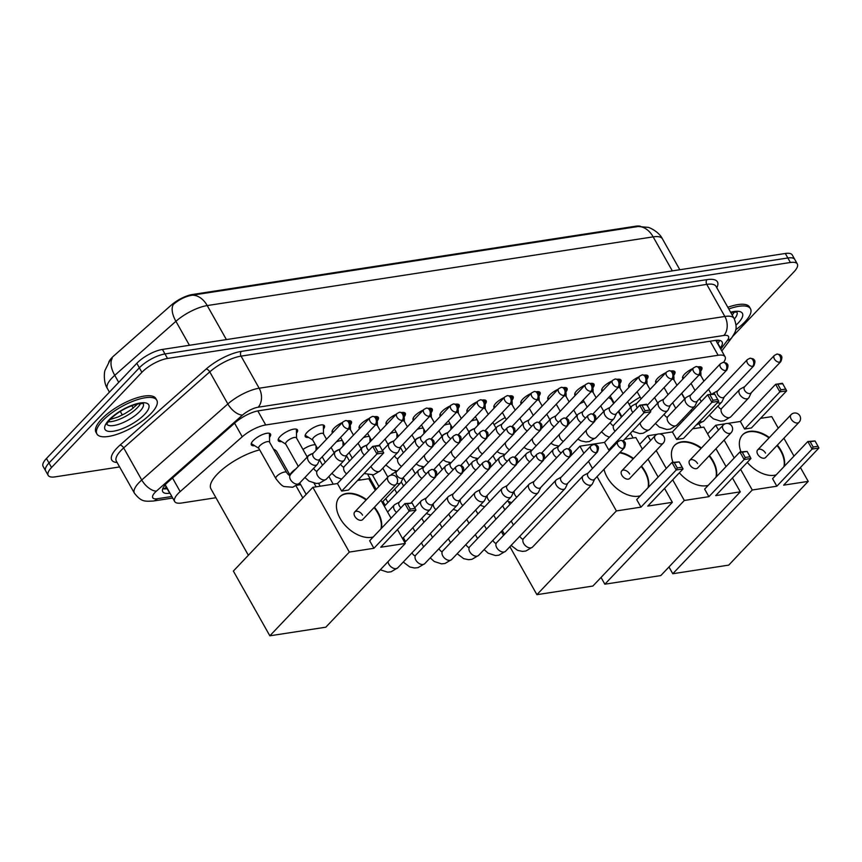 <?xml version="1.0" encoding="UTF-8"?>
<svg xmlns="http://www.w3.org/2000/svg" width="862" height="862" viewBox="0 0 862 862"><rect width="100%" height="100%" fill="white"/><g stroke="black" fill="none" stroke-linecap="round" stroke-linejoin="round"><path stroke-width="1.29" d="M683.07 378.849A11.001 3.739 -29.4 0 1 682.693 378.418A11.001 3.739 -29.4 0 1 684.493 374.227A11.001 3.739 -29.4 0 1 692.865 368.527M698.306 366.813A11.001 3.739 -29.4 0 1 701.862 367.621A11.001 3.739 -29.4 0 1 701.14 370.52M656.111 382.997A11.001 3.739 -29.4 0 1 655.734 382.577A11.001 3.739 -29.4 0 1 657.534 378.375A11.001 3.739 -29.4 0 1 665.906 372.686M671.347 370.962A11.001 3.739 -29.4 0 1 674.903 371.781A11.001 3.739 -29.4 0 1 674.181 374.679M629.152 387.157A11.001 3.739 -29.4 0 1 628.775 386.726A11.001 3.739 -29.4 0 1 630.575 382.534A11.001 3.739 -29.4 0 1 638.947 376.834M644.388 375.121A11.001 3.739 -29.4 0 1 647.944 375.929A11.001 3.739 -29.4 0 1 647.222 378.827M602.204 391.305A11.001 3.739 -29.4 0 1 601.816 390.885A11.001 3.739 -29.4 0 1 603.615 386.682A11.001 3.739 -29.4 0 1 611.988 380.993M617.429 379.269A11.001 3.739 -29.4 0 1 620.985 380.088A11.001 3.739 -29.4 0 1 620.263 382.987M575.245 395.464A11.001 3.739 -29.4 0 1 574.857 395.033A11.001 3.739 -29.4 0 1 576.656 390.842A11.001 3.739 -29.4 0 1 585.029 385.142M590.47 383.428A11.001 3.739 -29.4 0 1 594.026 384.236A11.001 3.739 -29.4 0 1 593.304 387.135M548.286 399.612A11.001 3.739 -29.4 0 1 547.898 399.192A11.001 3.739 -29.4 0 1 549.697 394.99A11.001 3.739 -29.4 0 1 558.07 389.301M563.511 387.577A11.001 3.739 -29.4 0 1 567.067 388.396A11.001 3.739 -29.4 0 1 566.345 391.294M521.327 403.772A11.001 3.739 -29.4 0 1 520.939 403.341A11.001 3.739 -29.4 0 1 522.738 399.149A11.001 3.739 -29.4 0 1 531.111 393.449M536.552 391.736A11.001 3.739 -29.4 0 1 540.108 392.544A11.001 3.739 -29.4 0 1 539.386 395.442M494.368 407.92A11.001 3.739 -29.4 0 1 493.98 407.5A11.001 3.739 -29.4 0 1 495.779 403.297A11.001 3.739 -29.4 0 1 504.151 397.608M509.593 395.884A11.001 3.739 -29.4 0 1 513.149 396.703A11.001 3.739 -29.4 0 1 512.427 399.591M467.409 412.068A11.001 3.739 -29.4 0 1 467.021 411.648A11.001 3.739 -29.4 0 1 468.82 407.457A11.001 3.739 -29.4 0 1 477.192 401.757M482.634 400.033A11.001 3.739 -29.4 0 1 486.19 400.852A11.001 3.739 -29.4 0 1 485.468 403.75M440.45 416.227A11.001 3.739 -29.4 0 1 440.062 415.807A11.001 3.739 -29.4 0 1 441.861 411.605A11.001 3.739 -29.4 0 1 450.233 405.916M455.675 404.192A11.001 3.739 -29.4 0 1 459.23 405.011A11.001 3.739 -29.4 0 1 458.509 407.898M413.491 420.376A11.001 3.739 -29.4 0 1 413.103 419.956A11.001 3.739 -29.4 0 1 414.902 415.753A11.001 3.739 -29.4 0 1 423.274 410.064M428.716 408.34A11.001 3.739 -29.4 0 1 432.271 409.159A11.001 3.739 -29.4 0 1 431.55 412.058M386.532 424.535A11.001 3.739 -29.4 0 1 386.144 424.115A11.001 3.739 -29.4 0 1 387.943 419.913A11.001 3.739 -29.4 0 1 396.315 414.213M401.757 412.499A11.001 3.739 -29.4 0 1 405.312 413.318A11.001 3.739 -29.4 0 1 404.59 416.206M359.573 428.683A11.001 3.739 -29.4 0 1 359.185 428.263A11.001 3.739 -29.4 0 1 360.984 424.061A11.001 3.739 -29.4 0 1 369.356 418.372M374.798 416.648A11.001 3.739 -29.4 0 1 378.353 417.467A11.001 3.739 -29.4 0 1 377.631 420.365M332.613 432.843A11.001 3.739 -29.4 0 1 332.226 432.422A11.001 3.739 -29.4 0 1 334.025 428.22A11.001 3.739 -29.4 0 1 342.397 422.52M347.839 420.807A11.001 3.739 -29.4 0 1 351.394 421.626A11.001 3.739 -29.4 0 1 350.672 424.513M308.618 437.411A11.001 3.739 -29.4 0 1 305.267 436.571A11.001 3.739 -29.4 0 1 307.066 432.368A11.001 3.739 -29.4 0 1 317.065 426A11.001 3.739 -29.4 0 1 324.435 425.774A11.001 3.739 -29.4 0 1 323.422 429.071M281.658 441.57A11.001 3.739 -29.4 0 1 278.307 440.719A11.001 3.739 -29.4 0 1 280.107 436.528A11.001 3.739 -29.4 0 1 290.106 430.16A11.001 3.739 -29.4 0 1 297.476 429.922A11.001 3.739 -29.4 0 1 296.463 433.22M254.699 445.719A11.001 3.739 -29.4 0 1 251.348 444.878A11.001 3.739 -29.4 0 1 253.148 440.676A11.001 3.739 -29.4 0 1 263.147 434.308A11.001 3.739 -29.4 0 1 270.517 434.082A11.001 3.739 -29.4 0 1 269.504 437.379M471.169 421.087A11.001 3.739 -29.4 0 1 477.192 419.891M478.712 422.585A11.001 3.739 -29.4 0 1 477.796 424.05M444.21 425.235A11.001 3.739 -29.4 0 1 450.233 424.05M451.753 426.733A11.001 3.739 -29.4 0 1 450.837 428.209M417.251 429.395A11.001 3.739 -29.4 0 1 423.274 428.198M424.794 430.892A11.001 3.739 -29.4 0 1 423.878 432.358M390.292 433.543A11.001 3.739 -29.4 0 1 396.315 432.347M397.835 435.041A11.001 3.739 -29.4 0 1 396.919 436.517M363.333 437.702A11.001 3.739 -29.4 0 1 369.356 436.506M370.875 439.2A11.001 3.739 -29.4 0 1 369.96 440.665M336.374 441.85A11.001 3.739 -29.4 0 1 342.397 440.654M343.916 443.348A11.001 3.739 -29.4 0 1 343.001 444.814M302.971 449.49A11.001 3.739 -29.4 0 1 315.438 444.814M316.957 447.507A11.001 3.739 -29.4 0 1 316.042 448.973M403.308 452.561A11.702 3.987 -29.4 0 1 404.084 452.044M349.39 460.868A11.702 3.987 -29.4 0 1 350.166 460.351M322.431 465.027A11.702 3.987 -29.4 0 1 323.207 464.499M289.912 474.994A11.702 3.987 -29.4 0 1 291.809 472.257A11.702 3.987 -29.4 0 1 296.248 468.648M723.595 362.363A20.613 7.015 150.6 0 0 725.061 356.749A20.613 7.015 150.6 0 0 718.121 355.263L265.722 424.966A20.613 7.015 150.6 0 0 242.244 436.775L180.169 491.599A20.613 7.015 150.6 0 0 178.035 493.646A20.613 7.015 150.6 0 0 174.674 501.522A20.613 7.015 150.6 0 0 181.613 503.009L215.942 497.719M640.488 226.318A18.555 6.314 150.6 0 0 635.822 226.189L192.409 294.502A18.555 6.314 150.6 0 0 171.269 305.126L113.73 355.952A18.555 6.314 150.6 0 0 111.812 357.795A18.555 6.314 150.6 0 0 108.774 362.234M297.207 485.198L300.698 484.659M672.338 270.894L653.159 236.867A27.487 9.353 150.6 0 1 662.425 238.849C658.88 231.425 648.321 226.943 647.912 227.342L638.149 226.501A24.05 16.777 81.2 0 1 653.159 236.867L207.225 305.568A27.487 9.353 150.6 0 0 175.913 321.31L114.754 375.336A24.05 12.014 -131.5 0 1 112.222 358.43L109.582 361.124L105.099 370.164C104.205 371.63 103.289 382.556 107.416 388.568L109.431 392.145M119.613 466.935L55.125 476.869A20.613 7.015 -29.4 0 1 48.175 475.382A20.613 7.015 -29.4 0 1 51.537 467.506L141.885 372.309A20.613 7.015 -29.4 0 1 167.508 358.452L790.389 262.49L787.846 257.986A20.613 7.015 -29.4 0 1 794.796 259.473A20.613 7.015 -29.4 0 0 787.846 257.986L164.965 353.948L787.846 257.986L785.314 253.482A20.613 7.015 -29.4 0 1 792.253 254.969L797.328 263.977A20.613 7.015 -29.4 0 1 793.967 271.853L732.743 336.352M141.885 372.309L139.353 367.805A20.613 7.015 -29.4 0 1 164.965 353.948A20.613 7.015 -29.4 0 0 139.353 367.805L49.005 463.002L139.353 367.805L136.81 363.301A20.613 7.015 -29.4 0 1 162.433 349.444L785.314 253.482M48.175 475.382L45.643 470.878A20.613 7.015 -29.4 0 1 49.005 463.002A20.613 7.015 -29.4 0 0 45.643 470.878L43.1 466.374A20.613 7.015 -29.4 0 1 46.462 458.498L136.81 363.301M638.149 226.501L192.204 295.203C185.449 296.366 179.167 299.448 173.359 304.448A24.05 12.014 -131.5 0 0 175.913 321.31L189.424 345.285M720.19 348.119L720.416 347.828A20.613 7.015 150.6 0 0 722.087 341.934A20.613 7.015 150.6 0 0 715.137 340.447L258.783 410.754A20.613 7.015 150.6 0 0 235.304 422.563L168.252 481.793A20.613 7.015 150.6 0 0 166.107 483.841A20.613 7.015 150.6 0 0 162.746 491.717A20.613 7.015 150.6 0 0 169.695 493.204L169.965 493.161M167.422 488.657L167.153 488.7A20.613 7.015 -29.4 0 1 162.746 488.754M790.389 262.49A20.613 7.015 -29.4 0 1 797.328 263.977M719.554 340.393A20.613 7.015 -29.4 0 1 717.874 343.324L717.658 343.615M151.195 413.351A34.361 11.702 -29.4 0 1 119.958 433.263A34.361 11.702 -29.4 0 1 96.921 433.974A34.361 11.702 -29.4 0 1 102.535 420.85A34.361 11.702 -29.4 0 1 133.772 400.938A34.361 11.702 -29.4 0 1 156.798 400.237A34.361 11.702 -29.4 0 1 151.195 413.351M96.921 433.974L95.973 432.282A34.361 11.702 -29.4 0 1 101.576 419.158A34.361 11.702 -29.4 0 1 132.813 399.246A34.361 11.702 -29.4 0 1 155.85 398.546L156.798 400.237M728.778 308.984A34.361 11.702 -29.4 0 1 750.479 308.768A34.361 11.702 -29.4 0 1 744.876 321.892A34.361 11.702 -29.4 0 1 735.674 329.812M727.819 307.292A34.361 11.702 -29.4 0 1 749.531 307.077L750.479 308.768M248.364 555.268L210.921 488.819A37.799 12.865 -29.4 0 1 217.084 474.38A37.799 12.865 -29.4 0 1 259.688 449.867M273.534 449.253A37.799 12.865 -29.4 0 1 276.788 451.699L289.988 475.145M373.246 536.951A26.808 16.895 -136.5 0 1 371.447 537.349A26.808 16.895 -136.5 0 1 343.356 523.18A26.808 16.895 -136.5 0 1 339.628 496.943A26.808 16.895 -136.5 0 1 346.696 493.43A26.808 16.895 -136.5 0 1 366.469 499.615M374.442 507.179A26.808 16.895 -136.5 0 1 381.338 528.428M380.713 547.241L415.98 510.088L409.159 511.144L373.903 548.286L349.325 552.079L269.849 635.811L325.814 627.191L405.291 543.459L380.713 547.241M415.98 510.088L415.096 508.343L410.237 509.086L409.159 511.144L404.914 503.602L369.658 540.743L373.903 548.286M405.291 543.459L397.479 529.58M391.057 518.191L380.972 500.294M375.326 490.273L368.807 478.712L357.601 480.436M349.325 552.079L312.852 487.332L337.419 483.539L341.675 491.092L348.485 490.036L383.741 452.895L376.931 453.94L372.675 446.397L379.495 445.342L383.741 452.895M312.852 487.332L233.365 571.064L269.849 635.811M410.237 509.086L407.252 503.796L404.914 503.602L412.122 503.052L407.252 503.796M415.096 508.343L412.122 503.052M337.419 483.539L372.675 446.397L379.883 445.848M341.675 491.092L376.931 453.94L378.009 451.893L382.868 451.138M375.024 446.602L378.009 451.893M362.6 515.174A5.495 3.47 43.5 0 0 354.713 511.996A5.495 3.47 43.5 0 0 354.81 516.381A5.495 3.47 43.5 0 0 362.686 519.56L396.111 484.347A5.495 3.47 -136.5 0 1 394.667 485.069A5.495 3.47 -136.5 0 1 388.234 481.168A5.495 3.47 -136.5 0 1 388.137 476.783A5.495 5.495 0 0 1 396.994 478.011A5.495 5.495 0 0 1 396.111 484.347M374.076 507.567A26.808 16.895 -136.5 0 1 377.685 512.858A26.808 16.895 -136.5 0 1 380.972 528.815M339.445 497.137A26.808 16.895 -136.5 0 1 366.102 500.003M494.077 424.664A37.799 12.865 -29.4 0 1 505.186 417.574M620.015 452.421A26.808 16.895 -136.5 0 1 633.527 458.465M641.5 466.04A26.808 16.895 -136.5 0 1 648.407 487.289M640.315 495.812A26.808 16.895 -136.5 0 1 638.505 496.2A26.808 16.895 -136.5 0 1 604.014 469.284M647.771 506.091L683.038 468.95L676.217 469.995L640.962 507.147L616.384 510.929L536.907 594.672L592.873 586.052L672.349 502.309L647.771 506.091M683.038 468.95L682.165 467.193L677.295 467.947L676.217 469.995L671.972 462.452L636.716 499.604L640.962 507.147M672.349 502.309L664.537 488.442M658.115 477.052L648.03 459.155M642.384 449.134L635.865 437.562L624.659 439.286M583.886 453.25L579.91 446.182L604.477 442.4L608.734 449.942L610.274 449.705M588.477 461.396L592.463 468.475M597.054 476.611L616.384 510.929M501.307 531.488L503.527 535.431M509.884 546.702L536.907 594.672M579.91 446.182L540.711 487.483M677.295 467.947L674.31 462.657L671.972 462.452L679.181 461.903L674.31 462.657M682.165 467.193L679.181 461.903M604.477 442.4L639.744 405.248L646.554 404.203L650.799 411.745L623.183 440.848M608.734 449.942L643.989 412.801L639.744 405.248L646.953 404.709M642.082 405.452L645.067 410.743L649.926 410M650.799 411.745L643.989 412.801L645.067 410.743M629.659 474.035A5.495 3.47 43.5 0 0 621.771 470.846A5.495 3.47 43.5 0 0 621.868 475.231A5.495 3.47 43.5 0 0 629.745 478.421L663.169 443.208A5.495 3.47 -136.5 0 1 661.725 443.93A5.495 3.47 -136.5 0 1 655.292 440.019A5.495 3.47 -136.5 0 1 655.195 435.633A5.495 5.495 0 0 1 664.052 436.872A5.495 5.495 0 0 1 663.169 443.208M641.134 466.428A26.808 16.895 -136.5 0 1 644.744 471.708A26.808 16.895 -136.5 0 1 648.03 487.676M619.649 452.809A26.808 16.895 -136.5 0 1 633.161 458.853M579.695 403.739A37.799 12.865 -29.4 0 1 584.177 401.767M608.507 397.63A37.799 12.865 -29.4 0 1 611.772 400.097L613.679 403.47M673.006 462.291A26.808 16.895 -136.5 0 1 674.623 445.331A26.808 16.895 -136.5 0 1 681.691 441.829A26.808 16.895 -136.5 0 1 701.463 448.003M709.437 455.567A26.808 16.895 -136.5 0 1 716.333 476.815M708.241 485.349A26.808 16.895 -136.5 0 1 706.431 485.737A26.808 16.895 -136.5 0 1 679.364 472.807M715.708 495.628L750.964 458.476L744.154 459.532L708.898 496.674L684.32 500.466L604.844 584.199L660.809 575.579L740.286 491.846L715.708 495.628M750.964 458.476L750.091 456.731L745.231 457.485L744.154 459.532L739.908 451.99L704.642 489.131L708.898 496.674M740.286 491.846L732.463 477.968M726.052 466.579L715.966 448.693M710.32 438.661L703.801 427.099L692.595 428.823M659.462 433.931L672.414 431.937L676.67 439.48L683.48 438.424L718.736 401.283L711.926 402.328L707.67 394.785L714.49 393.74L718.736 401.283M657.264 434.265L647.836 435.719L650.551 440.525M656.197 450.557L666.283 468.443M672.694 479.832L684.32 500.466M601.04 577.443L604.844 584.199M647.836 435.719L639.679 444.318M745.231 457.485L742.247 452.184L739.908 451.99L747.117 451.44L742.247 452.184M750.091 456.731L747.117 451.44M672.414 431.937L707.67 394.785L714.878 394.236M676.67 439.48L711.926 402.328L712.993 400.28L717.863 399.526M710.019 394.99L712.993 400.28M697.584 463.573A5.495 3.47 43.5 0 0 689.708 460.383A5.495 3.47 43.5 0 0 689.805 464.769A5.495 3.47 43.5 0 0 697.681 467.958L731.105 432.735A5.495 3.47 -136.5 0 1 729.651 433.457A5.495 3.47 -136.5 0 1 723.218 429.556A5.495 3.47 -136.5 0 1 723.132 425.171A5.495 5.495 0 0 1 731.989 426.41A5.495 5.495 0 0 1 731.105 432.735M709.07 455.955A26.808 16.895 -136.5 0 1 712.669 461.245A26.808 16.895 -136.5 0 1 715.966 477.203M674.44 445.525A26.808 16.895 -136.5 0 1 701.086 448.391M629.12 404.332A37.799 12.865 -29.4 0 1 640.164 397.145M740.943 451.828A26.808 16.895 -136.5 0 1 742.559 434.868A26.808 16.895 -136.5 0 1 749.628 431.356A26.808 16.895 -136.5 0 1 769.389 437.54M777.362 445.104A26.808 16.895 -136.5 0 1 784.269 466.353M776.177 474.876A26.808 16.895 -136.5 0 1 774.367 475.274A26.808 16.895 -136.5 0 1 747.3 462.344M783.644 485.166L818.9 448.014L812.09 449.07L776.834 486.211L752.257 490.004L672.78 573.736L728.735 565.116L808.222 481.373L783.644 485.166M818.9 448.014L818.027 446.268L813.157 447.012L812.09 449.07L807.834 441.516L772.578 478.669L776.834 486.211M808.222 481.373L800.399 467.506M793.988 456.117L783.903 438.219M778.257 428.198L771.738 416.637L760.521 418.361M727.388 423.468L740.35 421.464L744.596 429.017L751.416 427.961L786.672 390.809L779.851 391.865L775.606 384.323L782.416 383.267L786.672 390.809M725.201 423.802L715.772 425.257L718.488 430.063M724.134 440.083L734.208 457.981M740.63 469.37L752.257 490.004M668.966 566.981L672.78 573.736M715.772 425.257L707.605 433.855M813.157 447.012L810.183 441.721L807.834 441.516L815.043 440.978L810.183 441.721M818.027 446.268L815.043 440.978M740.35 421.464L775.606 384.323L782.815 383.773M744.596 429.017L779.851 391.865L780.929 389.818L785.799 389.064M777.944 384.517L780.929 389.818M765.521 453.1A5.495 3.47 43.5 0 0 757.644 449.921A5.495 3.47 43.5 0 0 757.73 454.306A5.495 3.47 43.5 0 0 765.618 457.485L799.042 422.272A5.495 3.47 -136.5 0 1 797.587 422.994A5.495 3.47 -136.5 0 1 791.154 419.094A5.495 3.47 -136.5 0 1 791.057 414.708A5.495 5.495 0 0 1 799.925 415.937A5.495 5.495 0 0 1 799.042 422.272M776.996 445.492A26.808 16.895 -136.5 0 1 780.606 450.783A26.808 16.895 -136.5 0 1 783.903 466.741M742.376 435.062A26.808 16.895 -136.5 0 1 769.023 437.918M399.451 502.083L394.968 504.496A6.185 3.901 43.5 0 0 394.333 504.981A6.185 3.901 43.5 0 0 394.43 509.905A6.185 3.901 43.5 0 0 396.531 512.427M429.147 470.792L431.7 469.456A4.472 3.114 -98.8 0 1 434.771 471.352A4.472 3.114 81.2 0 1 434.448 477.526A4.472 2.812 43.5 0 1 429.761 475.167A4.472 2.812 43.5 0 1 429.147 470.792L399.246 502.287A4.472 2.812 43.5 0 0 399.322 505.854A4.472 2.812 43.5 0 0 400.959 507.761M290.311 474.175A10.312 3.513 150.6 0 0 290.419 474.8A6.185 3.901 43.5 0 0 291.302 480.834A6.185 3.901 43.5 0 0 297.778 484.099A6.185 3.901 43.5 0 0 298.047 484.045A6.185 3.901 43.5 0 0 299.416 483.291L317.259 464.489A6.185 3.901 43.5 0 0 317.712 463.821L319.888 459.22M426.41 497.924L421.927 500.337A6.185 3.901 43.5 0 0 421.292 500.822A6.185 3.901 43.5 0 0 421.389 505.757A6.185 3.901 43.5 0 0 428.629 510.153A6.185 3.901 43.5 0 0 430.257 509.345A6.185 3.901 43.5 0 0 430.709 508.677L432.886 504.076M461.407 473.378A4.472 2.812 43.5 0 1 456.72 471.008A4.472 2.812 43.5 0 1 456.106 466.644L426.205 498.139A4.472 2.812 43.5 0 0 426.281 501.695A4.472 2.812 43.5 0 0 431.506 504.873A4.472 2.812 43.5 0 0 432.692 504.292L462.582 472.785C463.939 469.456 463.982 467.452 462.711 466.784C462.625 466.083 461.267 465.588 458.659 465.297A4.472 3.114 -98.8 0 1 461.73 467.193A4.472 3.114 81.2 0 1 461.407 473.378A4.472 2.812 43.5 0 0 462.582 472.785M453.369 493.775L448.886 496.189A6.185 3.901 43.5 0 0 448.251 496.674A6.185 3.901 43.5 0 0 448.348 501.609A6.185 3.901 43.5 0 0 455.589 505.994A6.185 3.901 43.5 0 0 457.216 505.186A6.185 3.901 43.5 0 0 457.668 504.529L459.845 499.928M488.366 469.219A4.472 2.812 43.5 0 1 483.679 466.859A4.472 2.812 43.5 0 1 483.065 462.485L453.164 493.98A4.472 2.812 43.5 0 0 453.24 497.546A4.472 2.812 43.5 0 0 458.465 500.714A4.472 2.812 43.5 0 0 459.651 500.132L489.541 468.637C490.898 465.308 490.941 463.303 489.67 462.625C489.584 461.924 488.226 461.429 485.618 461.148A4.472 3.114 -98.8 0 1 488.689 463.045A4.472 3.114 81.2 0 1 488.366 469.219A4.472 2.812 43.5 0 0 489.541 468.637M480.328 489.616L475.846 492.03A6.185 3.901 43.5 0 0 475.21 492.514A6.185 3.901 43.5 0 0 475.307 497.449A6.185 3.901 43.5 0 0 482.548 501.846A6.185 3.901 43.5 0 0 484.175 501.037A6.185 3.901 43.5 0 0 484.627 500.369L486.804 495.769M515.325 465.071A4.472 2.812 43.5 0 1 510.638 462.7A4.472 2.812 43.5 0 1 510.024 458.336L480.123 489.832A4.472 2.812 43.5 0 0 480.199 493.398A4.472 2.812 43.5 0 0 485.425 496.566A4.472 2.812 43.5 0 0 486.61 495.984L516.5 464.478C517.857 461.148 517.9 459.144 516.629 458.476C516.543 457.776 515.185 457.28 512.578 456.989A4.472 3.114 -98.8 0 1 515.648 458.896A4.472 3.114 81.2 0 1 515.325 465.071A4.472 2.812 43.5 0 0 516.5 464.478M507.287 485.468L502.805 487.881A6.185 3.901 43.5 0 0 502.169 488.366A6.185 3.901 43.5 0 0 502.266 493.301A6.185 3.901 43.5 0 0 509.507 497.686A6.185 3.901 43.5 0 0 511.134 496.878A6.185 3.901 43.5 0 0 511.586 496.221L513.763 491.62M542.284 460.911A4.472 2.812 43.5 0 1 537.597 458.552A4.472 2.812 43.5 0 1 536.983 454.177L507.082 485.672A4.472 2.812 43.5 0 0 507.158 489.239A4.472 2.812 43.5 0 0 512.384 492.407A4.472 2.812 43.5 0 0 513.569 491.825L543.459 460.33C544.816 457 544.859 454.996 543.588 454.317C543.502 453.617 542.144 453.121 539.537 452.841A4.472 3.114 -98.8 0 1 542.607 454.737A4.472 3.114 81.2 0 1 542.284 460.911A4.472 2.812 43.5 0 0 543.459 460.33M534.246 481.319L529.764 483.722A6.185 3.901 43.5 0 0 529.128 484.207A6.185 3.901 43.5 0 0 529.225 489.142A6.185 3.901 43.5 0 0 536.466 493.538A6.185 3.901 43.5 0 0 538.093 492.73A6.185 3.901 43.5 0 0 538.545 492.062L540.722 487.461M569.243 456.763A4.472 2.812 43.5 0 1 564.556 454.403A4.472 2.812 43.5 0 1 563.942 450.029L534.041 481.524A4.472 2.812 43.5 0 0 534.117 485.09A4.472 2.812 43.5 0 0 539.343 488.258A4.472 2.812 43.5 0 0 540.528 487.676L570.418 456.17C571.775 452.841 571.818 450.837 570.547 450.169C570.461 449.468 569.103 448.973 566.496 448.682A4.472 3.114 -98.8 0 1 569.567 450.589A4.472 3.114 81.2 0 1 569.243 456.763A4.472 2.812 43.5 0 0 570.418 456.17M561.205 477.16L556.723 479.574A6.185 3.901 43.5 0 0 556.087 480.059A6.185 3.901 43.5 0 0 556.184 484.994A6.185 3.901 43.5 0 0 563.425 489.379A6.185 3.901 43.5 0 0 565.052 488.571A6.185 3.901 43.5 0 0 565.504 487.914L567.681 483.313M596.202 452.604A4.472 2.812 43.5 0 1 591.515 450.244A4.472 2.812 43.5 0 1 590.901 445.869L561 477.376A4.472 2.812 43.5 0 0 561.076 480.931A4.472 2.812 43.5 0 0 566.302 484.11A4.472 2.812 43.5 0 0 567.487 483.517L597.377 452.022C598.734 448.693 598.778 446.688 597.506 446.01C597.42 445.309 596.062 444.814 593.455 444.533A4.472 3.114 -98.8 0 1 596.526 446.43A4.472 3.114 81.2 0 1 596.202 452.604A4.472 2.812 43.5 0 0 597.377 452.022M588.164 473.012L583.682 475.415A6.185 3.901 43.5 0 0 583.046 475.899A6.185 3.901 43.5 0 0 583.143 480.834A6.185 3.901 43.5 0 0 590.384 485.231A6.185 3.901 43.5 0 0 592.011 484.422A6.185 3.901 43.5 0 0 592.463 483.754L594.64 479.153M623.161 448.455A4.472 2.812 43.5 0 1 618.474 446.096A4.472 2.812 43.5 0 1 617.86 441.721L587.959 473.216A4.472 2.812 43.5 0 0 588.035 476.783A4.472 2.812 43.5 0 0 593.261 479.951A4.472 2.812 43.5 0 0 594.446 479.369L624.336 447.874C625.693 444.533 625.737 442.529 624.465 441.861C624.379 441.161 623.021 440.665 620.414 440.374A4.472 3.114 -98.8 0 1 623.485 442.281A4.472 3.114 81.2 0 1 623.161 448.455A4.472 2.812 43.5 0 0 624.336 447.874M396.832 483.41A6.185 3.901 43.5 0 0 399.031 483.625A6.185 3.901 43.5 0 0 400.668 482.817A6.185 3.901 43.5 0 0 401.121 482.149L403.287 477.559M396.811 471.406L392.329 473.82A6.185 3.901 43.5 0 0 391.693 474.305A6.185 3.901 43.5 0 0 391.165 475.156M431.808 446.85A4.472 2.812 43.5 0 1 427.132 444.49A4.472 2.812 43.5 0 1 426.507 440.116L396.606 471.611A4.472 2.812 43.5 0 0 396.692 475.177A4.472 2.812 43.5 0 0 401.918 478.345A4.472 2.812 43.5 0 0 403.093 477.763L432.983 446.268C434.351 442.928 434.394 440.935 433.123 440.256C433.026 439.555 431.679 439.06 429.071 438.78A4.472 3.114 -98.8 0 1 432.131 440.676A4.472 3.114 81.2 0 1 431.808 446.85A4.472 2.812 43.5 0 0 432.983 446.268M312.4 453.606A6.185 2.101 150.6 0 0 307.012 456.666M423.77 467.247L419.288 469.661A6.185 3.901 43.5 0 0 418.652 470.146A6.185 3.901 43.5 0 0 418.76 475.081A6.185 3.901 43.5 0 0 421.938 478.388M453.466 435.957L456.03 434.62A4.472 3.114 -98.8 0 1 459.09 436.517A4.472 3.114 81.2 0 1 458.767 442.691A4.472 2.812 43.5 0 1 454.091 440.331A4.472 2.812 43.5 0 1 453.466 435.957L423.565 467.463A4.472 2.812 43.5 0 0 423.651 471.018A4.472 2.812 43.5 0 0 426.41 473.68M339.359 449.458A6.185 2.101 150.6 0 0 333.971 452.518M450.729 463.099L446.247 465.512A6.185 3.901 43.5 0 0 445.611 465.997A6.185 3.901 43.5 0 0 445.719 470.921A6.185 3.901 43.5 0 0 448.897 474.229M480.425 431.808L482.989 430.472A4.472 3.114 -98.8 0 1 486.049 432.368A4.472 3.114 81.2 0 1 485.726 438.542A4.472 2.812 43.5 0 1 481.05 436.183A4.472 2.812 43.5 0 1 480.425 431.808L450.524 463.303A4.472 2.812 43.5 0 0 450.61 466.87A4.472 2.812 43.5 0 0 453.369 469.521M366.318 445.309A6.185 2.101 150.6 0 0 360.93 448.359M477.688 458.94L473.206 461.353A6.185 3.901 43.5 0 0 472.57 461.838A6.185 3.901 43.5 0 0 472.678 466.773A6.185 3.901 43.5 0 0 475.856 470.081M507.384 427.66L509.948 426.313A4.472 3.114 -98.8 0 1 513.009 428.22A4.472 3.114 81.2 0 1 512.685 434.394A4.472 2.812 43.5 0 1 508.009 432.024A4.472 2.812 43.5 0 1 507.384 427.66L477.483 459.155A4.472 2.812 43.5 0 0 477.57 462.711A4.472 2.812 43.5 0 0 480.328 465.372M393.277 441.15A6.185 2.101 150.6 0 0 387.889 444.21M504.647 454.791L500.165 457.205A6.185 3.901 43.5 0 0 499.529 457.69A6.185 3.901 43.5 0 0 499.637 462.625A6.185 3.901 43.5 0 0 502.815 465.922M534.343 423.501L536.907 422.164A4.472 3.114 -98.8 0 1 539.968 424.061A4.472 3.114 81.2 0 1 539.644 430.235A4.472 2.812 43.5 0 1 534.968 427.875A4.472 2.812 43.5 0 1 534.343 423.501L504.442 454.996A4.472 2.812 43.5 0 0 504.529 458.562A4.472 2.812 43.5 0 0 507.287 461.213M420.236 437.002A6.185 2.101 150.6 0 0 414.848 440.051M531.606 450.632L527.124 453.046A6.185 3.901 43.5 0 0 526.488 453.531A6.185 3.901 43.5 0 0 526.596 458.465A6.185 3.901 43.5 0 0 529.774 461.773M561.302 419.352L563.867 418.005A4.472 3.114 -98.8 0 1 566.927 419.913A4.472 3.114 81.2 0 1 566.603 426.087A4.472 2.812 43.5 0 1 561.927 423.716A4.472 2.812 43.5 0 1 561.302 419.352L531.401 450.848A4.472 2.812 43.5 0 0 531.488 454.414A4.472 2.812 43.5 0 0 534.246 457.065M447.195 432.843A6.185 2.101 150.6 0 0 441.807 435.903M558.565 446.484L554.083 448.897A6.185 3.901 43.5 0 0 553.447 449.382A6.185 3.901 43.5 0 0 553.555 454.317A6.185 3.901 43.5 0 0 556.733 457.625M588.261 415.193L590.826 413.857A4.472 3.114 -98.8 0 1 593.886 415.753A4.472 3.114 81.2 0 1 593.562 421.927A4.472 2.812 43.5 0 1 588.886 419.568A4.472 2.812 43.5 0 1 588.261 415.193L558.361 446.688A4.472 2.812 43.5 0 0 558.447 450.255A4.472 2.812 43.5 0 0 561.205 452.906M474.154 428.694A6.185 2.101 150.6 0 0 468.766 431.743M251.316 443.413L251.316 443.402A10.312 3.513 150.6 0 0 251.316 443.413A10.312 3.513 150.6 0 0 251.779 443.887L258.815 448.315M259.731 445.783A6.185 2.101 150.6 0 0 258.719 448.143L275.851 478.55A6.185 2.101 150.6 0 1 276.853 476.19A6.185 2.101 150.6 0 1 284.255 472.074A6.185 2.101 150.6 0 1 286.626 472.473L269.494 442.077A6.185 2.101 150.6 0 0 265.345 442.195A6.185 2.101 150.6 0 0 259.731 445.783M313.412 453.067L308.93 455.481A6.185 3.901 43.5 0 0 308.294 455.966A6.185 3.901 43.5 0 0 308.391 460.901A6.185 3.901 43.5 0 0 315.632 465.297A6.185 3.901 43.5 0 0 317.259 464.489M348.291 428.629A4.472 2.812 43.5 0 1 343.615 426.27A4.472 2.812 43.5 0 1 342.99 421.895L313.208 453.283A4.472 2.812 43.5 0 0 313.283 456.838A4.472 2.812 43.5 0 0 318.509 460.017A4.472 2.812 43.5 0 0 319.683 459.435L349.476 428.048C350.834 424.718 350.877 422.714 349.606 422.046C349.509 421.335 348.162 420.839 345.554 420.559A4.472 3.114 -98.8 0 1 348.625 422.455A4.472 3.114 81.2 0 1 348.291 428.629A4.472 2.812 43.5 0 0 349.476 428.048M269.59 442.238L269.44 433.931A10.312 3.513 150.6 0 0 269.278 433.295A10.312 3.513 150.6 0 0 269.278 433.284L269.278 433.295M278.275 439.264L278.275 439.254A10.312 3.513 150.6 0 0 278.275 439.264A10.312 3.513 150.6 0 0 278.738 439.728L285.775 444.156M307.249 457.065L296.453 437.918A6.185 2.101 150.6 0 0 292.304 438.047A6.185 2.101 150.6 0 0 286.69 441.635A6.185 2.101 150.6 0 0 285.678 443.995L298.338 466.461M340.371 448.919L335.889 451.332A6.185 3.901 43.5 0 0 335.253 451.817A6.185 3.901 43.5 0 0 335.35 456.752A6.185 3.901 43.5 0 0 342.591 461.138A6.185 3.901 43.5 0 0 344.218 460.33A6.185 3.901 43.5 0 0 344.671 459.672L346.847 455.071M375.25 424.481A4.472 2.812 43.5 0 1 370.574 422.121A4.472 2.812 43.5 0 1 369.949 417.747L340.167 449.124A4.472 2.812 43.5 0 0 340.242 452.69A4.472 2.812 43.5 0 0 345.468 455.858A4.472 2.812 43.5 0 0 346.643 455.276L376.435 423.899C377.793 420.559 377.836 418.566 376.565 417.887C376.468 417.186 375.121 416.691 372.513 416.4A4.472 3.114 -98.8 0 1 375.584 418.307A4.472 3.114 81.2 0 1 375.25 424.481A4.472 2.812 43.5 0 0 376.435 423.899M296.55 438.09L296.399 429.772A10.312 3.513 150.6 0 0 296.237 429.136A10.312 3.513 150.6 0 0 296.237 429.125L296.237 429.125M305.234 435.105L305.234 435.094A10.312 3.513 150.6 0 0 305.234 435.105A10.312 3.513 150.6 0 0 305.698 435.579L312.734 440.008M326.515 439.264L323.412 433.769A6.185 2.101 150.6 0 0 319.263 433.898A6.185 2.101 150.6 0 0 313.649 437.476A6.185 2.101 150.6 0 0 312.637 439.835L317.604 448.649M367.331 444.76L362.848 447.173A6.185 3.901 43.5 0 0 362.212 447.658A6.185 3.901 43.5 0 0 362.309 452.593A6.185 3.901 43.5 0 0 364.41 455.104M396.908 413.588L399.472 412.251A4.472 3.114 -98.8 0 1 402.543 414.148A4.472 3.114 81.2 0 1 402.209 420.322A4.472 2.812 43.5 0 1 397.533 417.962A4.472 2.812 43.5 0 1 396.908 413.588L367.126 444.975A4.472 2.812 43.5 0 0 367.201 448.542A4.472 2.812 43.5 0 0 368.828 450.449M323.509 433.931L323.358 425.623A10.312 3.513 150.6 0 0 323.196 424.988A10.312 3.513 150.6 0 0 323.196 424.977L323.196 424.977M332.193 430.957L332.193 430.946A10.312 3.513 150.6 0 0 332.193 430.957A10.312 3.513 150.6 0 0 332.657 431.42L333.465 431.937M394.29 440.611L389.807 443.025A6.185 3.901 43.5 0 0 389.171 443.51A6.185 3.901 43.5 0 0 389.268 448.445A6.185 3.901 43.5 0 0 396.509 452.83A6.185 3.901 43.5 0 0 398.136 452.022A6.185 3.901 43.5 0 0 398.589 451.365L400.765 446.764M429.168 416.174A4.472 2.812 43.5 0 1 424.492 413.814A4.472 2.812 43.5 0 1 423.867 409.439L394.085 440.816A4.472 2.812 43.5 0 0 394.16 444.383A4.472 2.812 43.5 0 0 399.386 447.55A4.472 2.812 43.5 0 0 400.561 446.969L430.353 415.592C431.711 412.251 431.754 410.258 430.483 409.579C430.386 408.879 429.039 408.383 426.431 408.103A4.472 3.114 -98.8 0 1 429.502 410A4.472 3.114 81.2 0 1 429.168 416.174A4.472 2.812 43.5 0 0 430.353 415.592M350.349 423.242L350.317 421.464A10.312 3.513 150.6 0 0 350.155 420.828L350.155 420.828M353.474 435.116L350.371 429.61A6.185 2.101 150.6 0 0 348.431 429.147M359.152 426.798L359.152 426.787A10.312 3.513 150.6 0 0 359.152 426.798A10.312 3.513 150.6 0 0 359.616 427.272L360.424 427.778M421.249 436.463L416.766 438.866A6.185 3.901 43.5 0 0 416.13 439.351A6.185 3.901 43.5 0 0 416.227 444.286A6.185 3.901 43.5 0 0 419.406 447.593M450.826 405.28L453.39 403.944A4.472 3.114 -98.8 0 1 456.461 405.84A4.472 3.114 81.2 0 1 456.127 412.014A4.472 2.812 43.5 0 1 451.451 409.655A4.472 2.812 43.5 0 1 450.826 405.28L421.044 436.668A4.472 2.812 43.5 0 0 421.119 440.234A4.472 2.812 43.5 0 0 423.878 442.885M377.308 419.083L377.276 417.316A10.312 3.513 150.6 0 0 377.114 416.68A10.312 3.513 150.6 0 0 377.114 416.669L377.114 416.669M380.433 430.957L377.33 425.462A6.185 2.101 150.6 0 0 375.39 424.988M386.111 422.649L386.111 422.639A10.312 3.513 150.6 0 0 386.111 422.649A10.312 3.513 150.6 0 0 386.575 423.113L387.383 423.63M448.208 432.304L443.725 434.717A6.185 3.901 43.5 0 0 443.09 435.202A6.185 3.901 43.5 0 0 443.187 440.137A6.185 3.901 43.5 0 0 446.365 443.445M477.785 401.132L480.349 399.796A4.472 3.114 -98.8 0 1 483.42 401.692A4.472 3.114 81.2 0 1 483.086 407.866A4.472 2.812 43.5 0 1 478.41 405.506A4.472 2.812 43.5 0 1 477.785 401.132L448.003 432.508A4.472 2.812 43.5 0 0 448.078 436.075A4.472 2.812 43.5 0 0 450.837 438.726M404.267 414.934L404.235 413.167A10.312 3.513 150.6 0 0 404.073 412.521L404.073 412.521M407.392 426.809L404.289 421.302A6.185 2.101 150.6 0 0 402.349 420.839M413.07 418.49L413.07 418.479A10.312 3.513 150.6 0 0 413.07 418.49A10.312 3.513 150.6 0 0 413.534 418.964L414.342 419.471M475.156 428.155L470.684 430.558A6.185 3.901 43.5 0 0 470.049 431.043A6.185 3.901 43.5 0 0 470.146 435.978A6.185 3.901 43.5 0 0 473.324 439.286M504.744 396.973L507.309 395.636A4.472 3.114 -98.8 0 1 510.379 397.533A4.472 3.114 81.2 0 1 510.045 403.718A4.472 2.812 43.5 0 1 505.369 401.347A4.472 2.812 43.5 0 1 504.744 396.973L474.962 428.36A4.472 2.812 43.5 0 0 475.037 431.927A4.472 2.812 43.5 0 0 477.796 434.577M431.226 410.786L431.194 409.008A10.312 3.513 150.6 0 0 431.032 408.372A10.312 3.513 150.6 0 0 431.032 408.362L431.032 408.362M434.351 422.649L431.248 417.154A6.185 2.101 150.6 0 0 429.308 416.691M440.029 414.342L440.029 414.331A10.312 3.513 150.6 0 0 440.029 414.342A10.312 3.513 150.6 0 0 440.493 414.805L441.301 415.322M502.115 423.996L497.643 426.41A6.185 3.901 43.5 0 0 497.008 426.895A6.185 3.901 43.5 0 0 497.105 431.83A6.185 3.901 43.5 0 0 500.283 435.138M531.703 392.824L534.268 391.488A4.472 3.114 -98.8 0 1 537.338 393.384A4.472 3.114 81.2 0 1 537.004 399.559A4.472 2.812 43.5 0 1 532.328 397.199A4.472 2.812 43.5 0 1 531.703 392.824L501.921 424.212A4.472 2.812 43.5 0 0 501.996 427.767A4.472 2.812 43.5 0 0 504.755 430.429M458.185 406.627L458.153 404.86A10.312 3.513 150.6 0 0 457.991 404.213L457.991 404.213M461.31 418.501L458.207 412.995A6.185 2.101 150.6 0 0 456.267 412.532M466.988 410.183L466.988 410.183A10.312 3.513 150.6 0 0 467.452 410.657L468.26 411.163M529.074 419.848L524.602 422.251A6.185 3.901 43.5 0 0 523.967 422.736A6.185 3.901 43.5 0 0 524.064 427.671A6.185 3.901 43.5 0 0 527.242 430.978M558.662 388.676L561.227 387.329A4.472 3.114 -98.8 0 1 564.298 389.236A4.472 3.114 81.2 0 1 563.963 395.41A4.472 2.812 43.5 0 1 559.287 393.04A4.472 2.812 43.5 0 1 558.662 388.676L528.88 420.053A4.472 2.812 43.5 0 0 528.956 423.619A4.472 2.812 43.5 0 0 531.714 426.27M485.144 402.479L485.112 400.701A10.312 3.513 150.6 0 0 484.95 400.065A10.312 3.513 150.6 0 0 484.95 400.054L484.95 400.054M488.269 414.342L485.166 408.847A6.185 2.101 150.6 0 0 483.226 408.383M493.948 406.034L493.948 406.024A10.312 3.513 150.6 0 0 493.948 406.034A10.312 3.513 150.6 0 0 494.411 406.498L495.219 407.015M556.033 415.689L551.561 418.102A6.185 3.901 43.5 0 0 550.926 418.587A6.185 3.901 43.5 0 0 551.023 423.522A6.185 3.901 43.5 0 0 554.201 426.83M585.621 384.517L588.186 383.181A4.472 3.114 -98.8 0 1 591.257 385.077A4.472 3.114 81.2 0 1 590.923 391.251A4.472 2.812 43.5 0 1 586.246 388.891A4.472 2.812 43.5 0 1 585.621 384.517L555.839 415.904A4.472 2.812 43.5 0 0 555.915 419.46A4.472 2.812 43.5 0 0 558.673 422.121M512.103 398.319L512.071 396.552A10.312 3.513 150.6 0 0 511.909 395.917A10.312 3.513 150.6 0 0 511.909 395.906L511.909 395.906M515.228 410.193L512.125 404.687A6.185 2.101 150.6 0 0 510.185 404.224M520.907 401.875L520.907 401.875A10.312 3.513 150.6 0 0 521.37 402.349L522.178 402.866M582.992 411.54L578.521 413.943A6.185 3.901 43.5 0 0 577.885 414.439A6.185 3.901 43.5 0 0 577.982 419.363A6.185 3.901 43.5 0 0 581.16 422.671M612.58 380.368L615.145 379.021A4.472 3.114 -98.8 0 1 618.216 380.929A4.472 3.114 81.2 0 1 617.882 387.103A4.472 2.812 43.5 0 1 613.205 384.732A4.472 2.812 43.5 0 1 612.58 380.368L582.798 411.745A4.472 2.812 43.5 0 0 582.874 415.312A4.472 2.812 43.5 0 0 585.632 417.962M539.062 394.171L539.03 392.393A10.312 3.513 150.6 0 0 538.869 391.757A10.312 3.513 150.6 0 0 538.869 391.747L538.869 391.757M542.187 406.034L539.084 400.539A6.185 2.101 150.6 0 0 537.145 400.076M547.866 397.727L547.866 397.716A10.312 3.513 150.6 0 0 547.866 397.727A10.312 3.513 150.6 0 0 548.329 398.201L549.137 398.707M609.951 407.381L605.48 409.795A6.185 3.901 43.5 0 0 604.844 410.28A6.185 3.901 43.5 0 0 604.941 415.215A6.185 3.901 43.5 0 0 612.182 419.6A6.185 3.901 43.5 0 0 613.809 418.792A6.185 3.901 43.5 0 0 614.261 418.135L616.438 413.534M644.841 382.943A4.472 2.812 43.5 0 1 640.164 380.584A4.472 2.812 43.5 0 1 639.539 376.209L609.757 407.597A4.472 2.812 43.5 0 0 609.833 411.152A4.472 2.812 43.5 0 0 615.059 414.331A4.472 2.812 43.5 0 0 616.233 413.738L646.026 382.362C647.384 379.032 647.427 377.028 646.155 376.349C646.058 375.649 644.711 375.153 642.104 374.873A4.472 3.114 -98.8 0 1 645.175 376.769A4.472 3.114 81.2 0 1 644.841 382.943A4.472 2.812 43.5 0 0 646.026 382.362M566.022 390.012L565.989 388.245A10.312 3.513 150.6 0 0 565.828 387.609A10.312 3.513 150.6 0 0 565.828 387.598L565.828 387.609M569.146 401.886L566.043 396.391A6.185 2.101 150.6 0 0 564.104 395.917M574.825 393.578L574.825 393.568A10.312 3.513 150.6 0 0 574.825 393.578A10.312 3.513 150.6 0 0 575.288 394.042L576.096 394.559M636.91 403.233L632.439 405.646A6.185 3.901 43.5 0 0 631.803 406.131A6.185 3.901 43.5 0 0 631.9 411.055A6.185 3.901 43.5 0 0 632.891 412.467M666.498 372.061L669.063 370.714A4.472 3.114 -98.8 0 1 672.134 372.621A4.472 3.114 81.2 0 1 671.8 378.795A4.472 2.812 43.5 0 1 667.123 376.435A4.472 2.812 43.5 0 1 666.498 372.061L636.716 403.438A4.472 2.812 43.5 0 0 636.792 407.004A4.472 2.812 43.5 0 0 637.32 407.791M592.981 385.864L592.948 384.086A10.312 3.513 150.6 0 0 592.787 383.45A10.312 3.513 150.6 0 0 592.787 383.439L592.787 383.439M596.105 397.727L593.002 392.232A6.185 2.101 150.6 0 0 591.063 391.768M601.784 389.419L601.784 389.408A10.312 3.513 150.6 0 0 601.784 389.419A10.312 3.513 150.6 0 0 602.247 389.893L603.055 390.4M663.869 399.074L659.398 401.487A6.185 3.901 43.5 0 0 658.762 401.972A6.185 3.901 43.5 0 0 658.859 406.907A6.185 3.901 43.5 0 0 666.1 411.303A6.185 3.901 43.5 0 0 667.727 410.484A6.185 3.901 43.5 0 0 668.179 409.827L670.356 405.226M698.759 374.636A4.472 2.812 43.5 0 1 694.082 372.276A4.472 2.812 43.5 0 1 693.457 367.902L663.675 399.289A4.472 2.812 43.5 0 0 663.751 402.845A4.472 2.812 43.5 0 0 668.977 406.024A4.472 2.812 43.5 0 0 670.151 405.442L699.944 374.054C701.302 370.725 701.345 368.72 700.073 368.042C699.976 367.341 698.629 366.846 696.022 366.565A4.472 3.114 -98.8 0 1 699.093 368.462A4.472 3.114 81.2 0 1 698.759 374.636A4.472 2.812 43.5 0 0 699.944 374.054M619.94 381.704L619.907 379.937A10.312 3.513 150.6 0 0 619.746 379.302A10.312 3.513 150.6 0 0 619.746 379.291L619.746 379.291M623.064 393.578L619.961 388.083A6.185 2.101 150.6 0 0 618.022 387.609M628.743 385.271L628.743 385.26A10.312 3.513 150.6 0 0 628.743 385.271A10.312 3.513 150.6 0 0 629.206 385.734L630.014 386.251M690.828 394.925L686.357 397.339A6.185 3.901 43.5 0 0 685.721 397.824A6.185 3.901 43.5 0 0 685.818 402.748A6.185 3.901 43.5 0 0 693.059 407.144A6.185 3.901 43.5 0 0 694.686 406.336A6.185 3.901 43.5 0 0 695.138 405.668L697.315 401.078M725.718 370.488A4.472 2.812 43.5 0 1 721.041 368.128A4.472 2.812 43.5 0 1 720.416 363.753L690.634 395.13A4.472 2.812 43.5 0 0 690.71 398.697A4.472 2.812 43.5 0 0 695.936 401.864A4.472 2.812 43.5 0 0 697.11 401.283L726.903 369.906C728.261 366.565 728.304 364.561 727.032 363.893C726.935 363.193 725.588 362.697 722.981 362.406A4.472 3.114 -98.8 0 1 726.052 364.314A4.472 3.114 81.2 0 1 725.718 370.488A4.472 2.812 43.5 0 0 726.903 369.906M646.899 377.556L646.866 375.778A10.312 3.513 150.6 0 0 646.705 375.142A10.312 3.513 150.6 0 0 646.705 375.132L646.705 375.132M650.023 389.419L646.92 383.924A6.185 2.101 150.6 0 0 644.981 383.461M655.702 381.112L655.702 381.101A10.312 3.513 150.6 0 0 655.702 381.112A10.312 3.513 150.6 0 0 656.165 381.586L656.973 382.092M717.443 402.651A6.185 3.901 43.5 0 0 720.018 402.996A6.185 3.901 43.5 0 0 721.645 402.188A6.185 3.901 43.5 0 0 722.097 401.52L724.274 396.919M717.787 390.766L713.316 393.18A6.185 3.901 43.5 0 0 712.68 393.665A6.185 3.901 43.5 0 0 712.368 394.063M752.677 366.328A4.472 2.812 43.5 0 1 748 363.969A4.472 2.812 43.5 0 1 747.376 359.594L717.593 390.982A4.472 2.812 43.5 0 0 717.669 394.537A4.472 2.812 43.5 0 0 722.895 397.716A4.472 2.812 43.5 0 0 724.069 397.134L753.862 365.747C755.22 362.417 755.263 360.413 753.991 359.745C753.894 359.034 752.548 358.538 749.94 358.258A4.472 3.114 -98.8 0 1 753.011 360.154A4.472 3.114 81.2 0 1 752.677 366.328A4.472 2.812 43.5 0 0 753.862 365.747M673.858 373.397L673.825 371.63A10.312 3.513 150.6 0 0 673.664 370.994A10.312 3.513 150.6 0 0 673.664 370.983L673.664 370.983M676.982 385.271L673.879 379.776A6.185 2.101 150.6 0 0 671.94 379.302M682.661 376.963L682.661 376.953A10.312 3.513 150.6 0 0 682.661 376.963A10.312 3.513 150.6 0 0 683.124 377.427L683.932 377.944M744.746 386.618L740.275 389.031A6.185 3.901 43.5 0 0 739.639 389.516A6.185 3.901 43.5 0 0 739.736 394.451A6.185 3.901 43.5 0 0 746.977 398.837A6.185 3.901 43.5 0 0 748.604 398.028A6.185 3.901 43.5 0 0 749.056 397.371L751.233 392.77M779.636 362.18A4.472 2.812 43.5 0 1 774.96 359.82A4.472 2.812 43.5 0 1 774.335 355.446L744.552 386.822A4.472 2.812 43.5 0 0 744.628 390.389A4.472 2.812 43.5 0 0 749.854 393.557A4.472 2.812 43.5 0 0 751.028 392.975L780.821 361.598C782.179 358.258 782.222 356.265 780.95 355.586C780.853 354.885 779.507 354.39 776.899 354.099A4.472 3.114 -98.8 0 1 779.97 356.006A4.472 3.114 81.2 0 1 779.636 362.18A4.472 2.812 43.5 0 0 780.821 361.598M700.817 369.248L700.784 367.471A10.312 3.513 150.6 0 0 700.623 366.835A10.312 3.513 150.6 0 0 700.623 366.824L700.623 366.824M703.942 381.112L700.838 375.616A6.185 2.101 150.6 0 0 698.899 375.153M172.519 478.011L180.169 491.599M166.495 487.008A20.613 14.385 81.2 0 1 163.64 488.873M164.911 485.198A6.874 2.338 150.6 0 0 166.064 486.243M192.409 294.502L192.765 295.127M635.822 226.189L636.178 226.825M234.593 423.188L242.244 436.775M257.813 410.926L265.722 424.966M710.191 341.212L718.121 355.263M118.719 382.372L114.754 375.336A27.487 9.353 150.6 0 0 111.898 378.073A27.487 9.353 150.6 0 0 107.416 388.568M131.832 405.646L133.201 408.092M226.394 339.596L207.225 305.568A24.05 16.777 -98.8 0 0 192.204 295.203M46.462 458.498L51.537 467.506M162.433 349.444L167.508 358.452M167.153 488.7L169.695 493.204M720.772 349.142L727.366 340.393A13.749 4.676 150.6 0 0 723.854 335.469L258.147 407.22A13.749 4.676 150.6 0 0 242.502 415.085L156.41 491.124A13.749 4.676 150.6 0 0 154.988 492.493A13.749 4.676 150.6 0 0 157.38 498.732L171.85 496.501M134.429 493.226A27.487 9.353 -29.4 0 1 138.911 482.731A27.487 9.353 -29.4 0 1 141.756 479.994L123.675 447.906A27.487 9.353 150.6 0 0 120.831 450.643A27.487 9.353 150.6 0 0 116.348 461.138L134.429 493.226C141.551 502.126 144.676 501.372 153.124 501.059A13.749 9.59 -98.8 0 0 157.38 498.732M117.124 462.528A30.924 10.527 -29.4 0 1 116.812 448.197A30.924 10.527 -29.4 0 1 120.012 445.126L206.093 369.087A30.924 10.527 -29.4 0 1 241.317 351.384L707.023 279.633A30.924 10.527 -29.4 0 1 716.807 287.746M156.41 491.124A13.749 6.864 -131.5 0 1 141.756 479.994L227.848 403.966L209.757 371.878L123.675 447.906A3.437 1.713 48.5 0 0 120.012 445.126M242.502 415.085A13.749 6.864 -131.5 0 1 227.848 403.966A27.487 9.353 -29.4 0 1 259.15 388.223L241.069 356.125A27.487 9.353 150.6 0 0 209.757 371.878A3.437 1.713 48.5 0 0 206.093 369.087M258.147 407.22A13.749 9.59 -98.8 0 0 259.15 388.223L724.856 316.473L706.765 284.385L241.069 356.125A3.437 2.392 81.2 0 1 241.317 351.384M723.854 335.469A13.749 9.59 -98.8 0 0 724.856 316.473A27.487 9.353 -29.4 0 1 734.112 318.455L716.031 286.367A27.487 9.353 150.6 0 0 706.765 284.385A3.437 2.392 81.2 0 1 707.023 279.633M721.796 350.953L732 337.398A13.749 10.193 -143 0 1 727.366 340.393M717.906 340.231L716.667 341.869M717.874 343.324L720.416 347.828M143.34 403.696A20.947 7.133 -29.4 0 1 139.795 411.433A20.947 7.133 -29.4 0 1 121.111 423.436A20.947 7.133 -29.4 0 1 106.866 424.244M144.611 414.363A25.073 8.534 -29.4 0 1 113.461 431.215A25.073 8.534 -29.4 0 1 109.108 419.837A25.073 8.534 -29.4 0 1 140.258 402.985A25.073 8.534 -29.4 0 1 144.611 414.363M140.56 403.502A20.947 7.133 -29.4 0 1 137.575 407.5A20.947 7.133 -29.4 0 1 108.138 421.766M730.599 312.227A25.073 8.534 -29.4 0 1 738.303 322.905A25.073 8.534 -29.4 0 1 736.062 325.071M734.241 312.033A20.947 7.133 -29.4 0 1 732.172 315.018M737.021 312.227A20.947 7.133 -29.4 0 1 734.381 318.962M434.448 477.526A4.472 2.812 43.5 0 0 435.622 476.945L411.249 502.621M388.051 561.615A6.185 3.901 43.5 0 0 390.906 566.69A6.185 3.901 43.5 0 0 396.132 568.64A6.185 3.901 43.5 0 0 396.401 568.597A6.185 3.901 43.5 0 0 397.759 567.832L457.216 505.186M411.928 552.865C413.383 555.009 414.428 555.925 415.085 555.624L415.743 555.171A6.185 3.901 43.5 0 0 416.605 561.227A6.185 3.901 43.5 0 0 423.091 564.491A6.185 3.901 43.5 0 0 423.361 564.438A6.185 3.901 43.5 0 0 424.718 563.683L484.175 501.037M438.887 548.717C440.342 550.85 441.387 551.777 442.044 551.475L442.702 551.012A6.185 3.901 43.5 0 0 443.564 557.067A6.185 3.901 43.5 0 0 450.05 560.343A6.185 3.901 43.5 0 0 450.32 560.289A6.185 3.901 43.5 0 0 451.677 559.524L511.134 496.878M465.846 544.558C467.301 546.702 468.346 547.618 469.003 547.316L469.661 546.864A6.185 3.901 43.5 0 0 470.523 552.919A6.185 3.901 43.5 0 0 477.009 556.184A6.185 3.901 43.5 0 0 477.279 556.13A6.185 3.901 43.5 0 0 478.636 555.376L538.093 492.73M492.805 540.409C494.26 542.554 495.305 543.469 495.962 543.168L496.62 542.704A6.185 3.901 43.5 0 0 497.482 548.76A6.185 3.901 43.5 0 0 503.968 552.036A6.185 3.901 43.5 0 0 504.238 551.982A6.185 3.901 43.5 0 0 505.595 551.227L565.052 488.571M519.764 536.25C521.219 538.394 522.264 539.31 522.922 539.009L523.579 538.556A6.185 3.901 43.5 0 0 524.441 544.612A6.185 3.901 43.5 0 0 530.927 547.876A6.185 3.901 43.5 0 0 531.197 547.823A6.185 3.901 43.5 0 0 532.554 547.068L592.011 484.422M458.767 442.691A4.472 2.812 43.5 0 0 459.942 442.109L433.823 469.639M485.726 438.542A4.472 2.812 43.5 0 0 486.901 437.961L460.782 465.48M433.37 503.57A6.185 3.901 43.5 0 0 435.881 509.701M512.685 434.394A4.472 2.812 43.5 0 0 513.86 433.801L487.741 461.332M460.33 499.421A6.185 3.901 43.5 0 0 462.84 505.541M539.644 430.235A4.472 2.812 43.5 0 0 540.819 429.653L514.7 457.172M487.289 495.262A6.185 3.901 43.5 0 0 489.799 501.393M566.603 426.087A4.472 2.812 43.5 0 0 567.778 425.494L541.659 453.024M514.248 491.114A6.185 3.901 43.5 0 0 516.758 497.234M593.562 421.927A4.472 2.812 43.5 0 0 594.737 421.346L568.618 448.876M313.585 468.325C315.029 470.458 316.085 471.385 316.731 471.083L317.399 470.62A6.185 3.901 43.5 0 0 318.261 476.675A6.185 3.901 43.5 0 0 324.737 479.951A6.185 3.901 43.5 0 0 325.006 479.897A6.185 3.901 43.5 0 0 326.375 479.132L344.218 460.33M340.544 464.165C341.988 466.31 343.044 467.226 343.69 466.924L344.358 466.471A6.185 3.901 43.5 0 0 346.567 473.917M402.209 420.322A4.472 2.812 43.5 0 0 403.394 419.74L379.021 445.417M370.983 466.331A6.185 3.901 43.5 0 0 378.655 471.643A6.185 3.901 43.5 0 0 378.924 471.589A6.185 3.901 43.5 0 0 380.293 470.824L398.136 452.022M394.462 455.858C395.906 458.002 396.962 458.918 397.608 458.616L398.276 458.164A6.185 3.901 43.5 0 0 401.563 466.396M456.127 412.014A4.472 2.812 43.5 0 0 457.313 411.433L431.183 438.963M424.632 455.071A6.185 3.901 43.5 0 0 428.522 462.247M483.086 407.866A4.472 2.812 43.5 0 0 484.272 407.284L458.142 434.804M451.591 450.912A6.185 3.901 43.5 0 0 455.481 458.099M510.045 403.718A4.472 2.812 43.5 0 0 511.231 403.125L485.101 430.655M478.55 446.764A6.185 3.901 43.5 0 0 482.44 453.94M537.004 399.559A4.472 2.812 43.5 0 0 538.19 398.977L512.06 426.496M505.509 442.605A6.185 3.901 43.5 0 0 509.399 449.792M563.963 395.41A4.472 2.812 43.5 0 0 565.149 394.818L539.019 422.348M532.468 438.456A6.185 3.901 43.5 0 0 536.358 445.632M590.923 391.251A4.472 2.812 43.5 0 0 592.108 390.669L565.978 418.189M559.427 434.297A6.185 3.901 43.5 0 0 563.317 441.484M617.882 387.103A4.472 2.812 43.5 0 0 619.067 386.51L592.937 414.04M586.386 430.149A6.185 3.901 43.5 0 0 588.477 435.86A6.185 3.901 43.5 0 0 594.327 438.413A6.185 3.901 43.5 0 0 594.597 438.359A6.185 3.901 43.5 0 0 595.965 437.605L613.809 418.792M610.134 422.639C611.578 424.772 612.634 425.699 613.281 425.397L613.949 424.934A6.185 3.901 43.5 0 0 615.048 431.269M671.8 378.795A4.472 2.812 43.5 0 0 672.985 378.202L647.276 405.291M640.164 422.951A6.185 3.901 43.5 0 0 642.966 428.102A6.185 3.901 43.5 0 0 648.246 430.106A6.185 3.901 43.5 0 0 648.515 430.052A6.185 3.901 43.5 0 0 649.883 429.298L667.727 410.484M664.052 414.331C665.496 416.465 666.552 417.391 667.199 417.089L667.867 416.626A6.185 3.901 43.5 0 0 668.729 422.682A6.185 3.901 43.5 0 0 675.205 425.947A6.185 3.901 43.5 0 0 675.474 425.903A6.185 3.901 43.5 0 0 676.842 425.138L694.686 406.336M699.588 421.453A6.185 3.901 43.5 0 0 702.164 421.798A6.185 3.901 43.5 0 0 702.433 421.744A6.185 3.901 43.5 0 0 703.801 420.99L721.645 402.188M717.971 406.024C719.414 408.157 720.47 409.084 721.117 408.782L721.785 408.319A6.185 3.901 43.5 0 0 722.647 414.374A6.185 3.901 43.5 0 0 729.123 417.65A6.185 3.901 43.5 0 0 729.392 417.596A6.185 3.901 43.5 0 0 730.76 416.831L748.604 398.028M165.245 484.8L174.674 501.522M715.816 340.35L725.061 356.749M662.425 238.849L679.827 269.741M120.271 411.379L122.318 415.01M732 337.398C735.329 331.644 738.163 329.241 734.112 318.455M153.124 501.059L172.712 498.042M106.705 424.007L110.196 419.298C117.868 411.939 126.865 406.853 137.198 404.019L143.211 403.438M109.905 419.611L118.169 416.939L125.044 413.544L131.218 409.59L137.791 403.901M730.804 312.572L736.891 311.979M302.81 497.902L296.065 485.92M354.713 511.996L388.137 476.783M509.948 504.41L508.386 501.641M621.771 470.846L655.195 435.633M633.128 437.982L630.434 433.209M621.373 417.111L618.269 411.605M689.708 460.383L723.132 425.171M701.065 427.52L699.211 424.233M691.949 411.346L691.195 410.01M684.848 398.74L681.745 393.234M757.644 449.921L791.057 414.708M387.598 512.06L394.333 504.981M435.622 476.945C436.98 473.615 437.023 471.611 435.752 470.932C435.666 470.232 434.308 469.736 431.7 469.456M456.106 466.644L458.659 465.297M299.739 482.946L306.172 494.368M402.532 538.556L430.257 509.345M314.091 483.226L316.117 486.825M414.751 507.718L421.292 500.822M483.065 462.485L485.618 461.148M380.293 569.793L387.641 572.163L391.068 571.797L397.759 567.832M404.752 542.5L448.251 496.674M510.024 458.336L512.578 456.989M403.265 562.035L409.773 566.97L414.6 568.004L418.027 567.638L424.718 563.683M368.009 474.919L376.166 489.39M382.965 501.468L385.185 505.401M403.373 537.672L405.593 541.616M415.743 555.171L475.21 492.514M536.983 454.177L539.537 452.841M412.844 527.695L415.064 531.628M421.421 542.909L423.641 546.853M430.224 557.876L434.265 561.518L441.559 563.856L444.986 563.489L451.677 559.524M394.968 470.76L395.669 472.02M401.239 481.901L403.567 486.039M421.755 518.299L423.975 522.243M430.332 533.524L432.552 537.457M442.702 551.012L502.169 488.366M563.942 450.029L566.496 448.682M439.803 523.536L442.023 527.479M448.38 538.75L450.6 542.694M457.183 553.727L463.691 558.662L468.519 559.697L471.945 559.33L478.636 555.376M421.927 466.611L422.628 467.861M448.714 514.151L450.934 518.094M457.291 529.365L459.511 533.309M469.661 546.864L529.128 484.207M590.901 445.869L593.455 444.533M466.762 519.387L468.982 523.32M475.339 534.602L477.559 538.545M484.142 549.568L488.183 553.21L495.478 555.548L498.904 555.182L505.595 551.227M448.886 462.452L449.587 463.713M475.673 509.992L477.893 513.935M484.25 525.217L486.47 529.149M496.62 542.704L556.087 480.059M617.86 441.721L620.414 440.374M493.721 515.228L495.941 519.172M502.298 530.442L504.518 534.386M511.101 545.42L517.609 550.355L522.437 551.4L525.863 551.023L532.554 547.068M475.846 458.304L476.546 459.554M502.632 505.843L504.852 509.787M511.209 521.057L513.429 525.001M523.579 538.556L583.046 475.899M426.507 440.116L429.071 438.78M318.541 483.323L320.168 486.2M382.125 502.352L400.668 482.817M316.063 450.276L315.988 445.783M319.554 459.92L322.539 465.211M328.885 476.481L333.228 484.185M390.809 475.221L391.693 474.305M343.022 446.117L342.947 441.635M346.513 455.772L349.498 461.051M359.368 478.572L360.187 480.037M384.344 506.285L418.652 470.146M459.942 442.109C461.31 438.78 461.353 436.775 460.082 436.107C459.985 435.396 458.638 434.911 456.03 434.62M372.459 475.016L378.924 486.491M385.723 498.559L387.943 502.503M369.981 441.969L369.906 437.476M382.803 468.174L387.835 477.095M394.634 489.174L396.854 493.107M436.506 475.587L445.611 465.997M486.901 437.961C488.269 434.631 488.312 432.627 487.041 431.948C486.944 431.248 485.597 430.752 482.989 430.472M403.244 477.656L406.325 483.129M430.731 515.131L426.324 513.493M396.94 437.81L396.865 433.327M400.431 447.464L403.416 452.755M412.133 468.238L415.236 473.744M463.465 471.428L472.57 461.838M513.86 433.801C515.228 430.472 515.271 428.468 513.989 427.8C513.903 427.099 512.556 426.604 509.948 426.313M457.69 510.972L453.283 509.334M423.899 433.661L423.824 429.168M439.092 464.079L442.195 469.585M490.424 467.279L499.529 457.69M540.819 429.653C542.187 426.324 542.23 424.319 540.948 423.641C540.862 422.94 539.515 422.445 536.907 422.164M484.649 506.824L480.242 505.186M450.858 429.502L450.783 425.02M466.051 459.931L469.154 465.437M517.383 463.12L526.488 453.531M567.778 425.494C569.146 422.164 569.189 420.16 567.907 419.492C567.821 418.792 566.474 418.296 563.867 418.005M511.608 502.665L507.201 501.027M477.817 425.354L477.742 420.861M493.01 455.772L496.113 461.278M544.342 458.972L553.447 449.382M594.737 421.346C596.105 418.016 596.148 416.012 594.866 415.333C594.78 414.633 593.433 414.137 590.826 413.857M342.99 421.895L345.554 420.559M286.626 472.473C288.07 474.617 289.126 475.533 289.783 475.231L308.294 455.966M299.416 483.291L292.724 487.245L284.46 486.577C282.671 486.513 279.794 483.841 275.851 478.55M369.949 417.747L372.513 416.4M326.375 479.132L319.683 483.097L316.257 483.463L308.962 481.125L304.922 477.483M317.399 470.62L335.253 451.817M322.194 456.795L325.297 462.301M341.578 479.164L335.921 476.966L331.881 473.335M331.105 447.41L334.208 452.916M344.358 466.471L362.212 447.658M403.394 419.74C404.752 416.411 404.795 414.406 403.524 413.738C403.427 413.027 402.08 412.532 399.472 412.251M423.867 409.439L426.431 408.103M340.576 437.422L344.563 444.501M349.153 452.647L352.256 458.153M380.293 470.824L373.602 474.79L364.13 473.55M350.468 429.782L350.414 426.561M358.064 443.251L361.167 448.757M382.512 450.514L389.171 443.51M367.535 433.274L371.522 440.342M397.188 471.008L392.296 469.962L385.799 465.027M377.427 425.623L377.373 422.412M385.023 439.103L388.126 444.609M398.276 458.164L416.13 439.351M457.313 411.433C458.67 408.103 458.713 406.099 457.442 405.431C457.345 404.72 455.998 404.235 453.39 403.944M394.494 429.114L398.481 436.194M403.071 444.339L406.174 449.845M424.147 466.848L419.255 465.803L416.109 464.047M404.386 421.475L404.332 418.253M411.971 434.944L415.085 440.46M433.866 444.911L443.09 435.202M484.272 407.284C485.629 403.955 485.672 401.951 484.401 401.272C484.304 400.571 482.957 400.076 480.349 399.796M421.453 424.966L425.44 432.034M451.106 462.7L446.214 461.655L443.068 459.888M431.345 417.316L431.291 414.105M438.93 430.795L442.044 436.301M460.825 440.751L470.049 431.043M511.231 403.125C512.588 399.796 512.631 397.791 511.36 397.123C511.263 396.412 509.916 395.927 507.309 395.636M448.412 420.807L452.399 427.886M478.065 458.541L473.173 457.496L470.027 455.739M458.304 413.167L458.25 409.946M465.889 426.636L469.003 432.153M487.784 436.603L497.008 426.895M538.19 398.977C539.547 395.647 539.59 393.643 538.319 392.964C538.222 392.264 536.875 391.768 534.268 391.488M475.371 416.658L479.358 423.727M505.024 454.393L500.132 453.347L496.986 451.58M485.263 409.008L485.209 405.797M492.848 422.488L495.952 427.994M514.743 432.444L523.967 422.736M565.149 394.818C566.506 391.488 566.549 389.484 565.278 388.816C565.181 388.115 563.834 387.62 561.227 387.329M502.33 412.51L506.317 419.578M531.983 450.233L527.091 449.188L523.945 447.432M512.222 404.86L512.168 401.638M519.808 418.339L522.911 423.845M541.702 428.295L550.926 418.587M592.108 390.669C593.465 387.34 593.509 385.336 592.237 384.657C592.14 383.956 590.793 383.461 588.186 383.181M529.29 408.351L533.276 415.43M558.942 446.085L554.05 445.04L550.904 443.273M539.181 400.711L539.127 397.49M546.767 414.18L549.87 419.686M568.661 424.136L577.885 414.439M619.067 386.51C620.424 383.181 620.468 381.176 619.196 380.508C619.099 379.808 617.752 379.312 615.145 379.021M639.539 376.209L642.104 374.873M556.249 404.203L560.235 411.271M595.965 437.605L589.274 441.559L585.848 441.926L581.01 440.881L577.863 439.124M566.14 396.552L566.086 393.331M573.726 410.032L576.829 415.538M595.62 419.988L604.844 410.28M583.208 400.043L587.194 407.123M609.391 437.228L605.512 435.439L601.471 431.797M593.099 392.404L593.045 389.182M600.685 405.873L603.788 411.379M613.949 424.934L631.803 406.131M672.985 378.202C674.343 374.873 674.386 372.869 673.114 372.201C673.017 371.5 671.67 371.005 669.063 370.714M693.457 367.902L696.022 366.565M610.167 395.895L614.153 402.963M618.744 411.109L621.847 416.615M649.883 429.298L643.192 433.252L639.766 433.618L632.342 431.194M620.058 388.245L620.004 385.023M627.644 401.724L630.747 407.23M650.347 410.829L658.762 401.972M720.416 363.753L722.981 362.406M637.126 391.736L641.112 398.815M676.842 425.138L670.151 429.104L666.725 429.47L659.43 427.132L655.389 423.49M647.017 384.096L646.963 380.875M654.603 397.565L657.706 403.071M667.867 416.626L685.721 397.824M747.376 359.594L749.94 358.258M664.085 387.588L668.072 394.656M672.662 402.802L675.765 408.308M703.801 420.99L696.076 425.16M683.329 420.44L682.348 419.341M673.976 379.937L673.922 376.716M681.562 393.417L684.665 398.923M691.863 411.443L691.022 410.193M774.335 355.446L776.899 354.099M691.044 383.428L695.031 390.508M699.621 398.653L701.248 401.552M730.76 416.831L724.069 420.796L720.643 421.162L713.348 418.824L709.307 415.182M700.935 375.789L700.881 372.567M708.521 389.258L711.322 394.225M721.785 408.319L739.639 389.516"/></g></svg>
